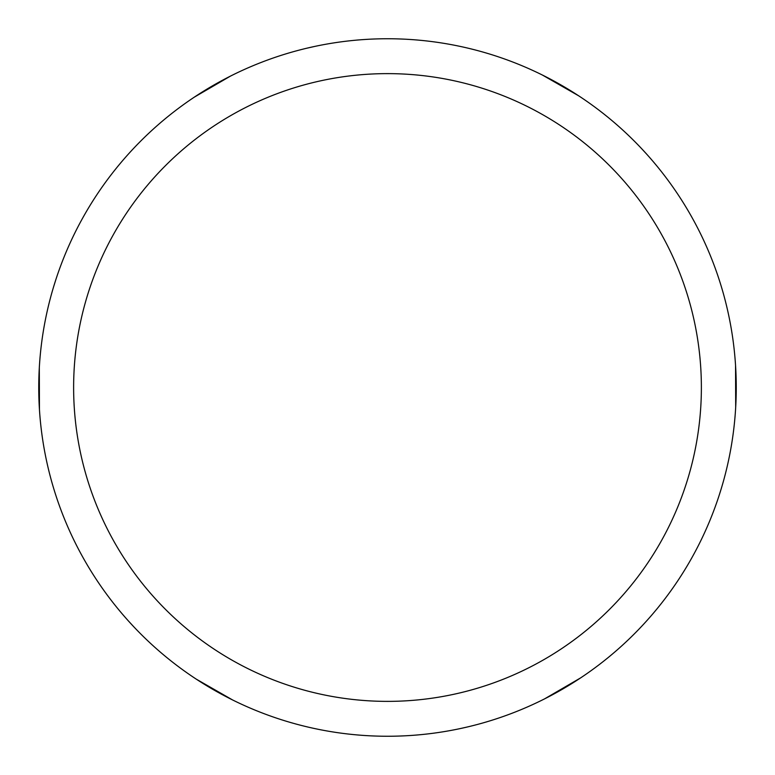 <?xml version="1.0" encoding="UTF-8"?>
<svg xmlns="http://www.w3.org/2000/svg" width="775" height="775" viewBox="0 0 775 775"><rect width="100%" height="100%" fill="white"/><g stroke="black" fill="none" stroke-linecap="round" stroke-linejoin="round"><path stroke-width="1.16" d="M387.5 38.75A348.75 348.75 0 0 1 736.25 387.5A348.75 348.75 0 0 1 387.5 736.25A348.75 348.75 0 0 1 38.75 387.5A348.75 348.75 0 0 1 387.5 38.75M387.5 73.625A313.875 313.875 0 0 1 701.375 387.5A313.875 313.875 0 0 1 387.5 701.375A313.875 313.875 0 0 1 73.625 387.5A313.875 313.875 0 0 1 387.5 73.625M467.567 726.931L460.389 728.548M721.496 487.882L719.297 494.905M580.669 677.863L544.486 698.924M542.384 75.03L578.702 95.838M232.616 699.97L196.298 679.162M53.504 287.118L55.703 280.095M194.331 97.137L230.514 76.076M641.429 148.442L646.408 153.857M735.553 365.393L735.688 407.262M307.433 48.069L314.611 46.452M133.571 626.558L128.592 621.143M39.447 409.607L39.312 367.738"/></g></svg>
